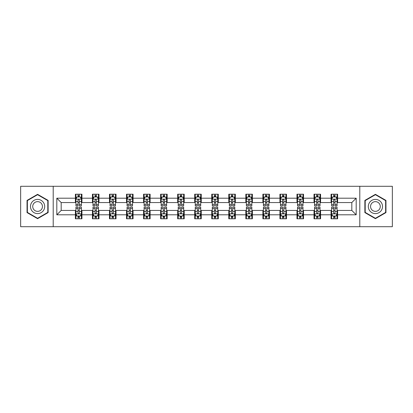 <?xml version="1.0" encoding="UTF-8"?>
<svg xmlns="http://www.w3.org/2000/svg" width="413" height="413" viewBox="0 0 413 413"><rect width="100%" height="100%" fill="white"/><g stroke="black" fill="none" stroke-linecap="round" stroke-linejoin="round"><path stroke-width="0.62" d="M359.79 226.711L392.35 226.711L392.35 186.289L359.79 186.289L359.79 226.711L53.21 226.711L53.21 186.289L20.65 186.289L20.65 226.711L53.21 226.711M359.79 186.289L53.21 186.289M337.612 198.199L337.612 194.208L331.056 194.208L331.056 198.199L320.565 198.199L320.565 194.208L314.009 194.208L314.009 198.199L303.524 198.199L303.524 194.208L296.968 194.208L296.968 198.199L286.477 198.199L286.477 194.208L279.921 194.208L279.921 198.199L269.431 198.199L269.431 194.208L262.88 194.208L262.88 198.199L252.389 198.199L252.389 194.208L245.833 194.208L245.833 198.199L235.343 198.199L235.343 194.208L228.787 194.208L228.787 198.199L218.301 198.199L218.301 194.208L211.745 194.208L211.745 198.199L201.255 198.199L201.255 194.208L194.699 194.208L194.699 198.199L184.213 198.199L184.213 194.208L177.657 194.208L177.657 198.199L167.167 198.199L167.167 194.208L160.611 194.208L160.611 198.199L150.12 198.199L150.12 194.208L143.569 194.208L143.569 198.199L133.079 198.199L133.079 194.208L126.523 194.208L126.523 198.199L116.032 198.199L116.032 194.208L109.476 194.208L109.476 198.199L98.991 198.199L98.991 194.208L92.435 194.208L92.435 198.199L81.944 198.199L81.944 194.208L75.388 194.208L75.388 198.199L56.813 198.199L56.813 214.801L61.186 210.434L75.388 210.434L75.388 218.792L81.944 218.792L81.944 210.434L92.435 210.434L92.435 218.792L98.991 218.792L98.991 210.434L109.476 210.434L109.476 218.792L116.032 218.792L116.032 210.434L126.523 210.434L126.523 218.792L133.079 218.792L133.079 210.434L143.569 210.434L143.569 218.792L150.12 218.792L150.12 210.434L160.611 210.434L160.611 218.792L167.167 218.792L167.167 210.434L177.657 210.434L177.657 218.792L184.213 218.792L184.213 210.434L194.699 210.434L194.699 218.792L201.255 218.792L201.255 210.434L211.745 210.434L211.745 218.792L218.301 218.792L218.301 210.434L228.787 210.434L228.787 218.792L235.343 218.792L235.343 210.434L245.833 210.434L245.833 218.792L252.389 218.792L252.389 210.434L262.88 210.434L262.88 218.792L269.431 218.792L269.431 210.434L279.921 210.434L279.921 218.792L286.477 218.792L286.477 210.434L296.968 210.434L296.968 218.792L303.524 218.792L303.524 210.434L314.009 210.434L314.009 218.792L320.565 218.792L320.565 210.434L331.056 210.434L331.056 218.792L337.612 218.792L337.612 210.434L351.814 210.434L351.814 202.566L337.612 202.566L337.612 198.199L356.187 198.199L356.187 214.801L337.612 214.801M331.056 214.801L320.565 214.801M314.009 214.801L303.524 214.801M296.968 214.801L286.477 214.801M279.921 214.801L269.431 214.801M262.88 214.801L252.389 214.801M245.833 214.801L235.343 214.801M228.787 214.801L218.301 214.801M211.745 214.801L201.255 214.801M194.699 214.801L184.213 214.801M177.657 214.801L167.167 214.801M160.611 214.801L150.12 214.801M143.569 214.801L133.079 214.801M126.523 214.801L116.032 214.801M109.476 214.801L98.991 214.801M92.435 214.801L81.944 214.801M75.388 214.801L56.813 214.801M331.056 198.199L331.056 202.566L320.565 202.566L320.565 198.199M314.009 198.199L314.009 202.566L303.524 202.566L303.524 198.199M296.968 198.199L296.968 202.566L286.477 202.566L286.477 198.199M279.921 198.199L279.921 202.566L269.431 202.566L269.431 198.199M262.88 198.199L262.88 202.566L252.389 202.566L252.389 198.199M245.833 198.199L245.833 202.566L235.343 202.566L235.343 198.199M228.787 198.199L228.787 202.566L218.301 202.566L218.301 198.199M211.745 198.199L211.745 202.566L201.255 202.566L201.255 198.199M194.699 198.199L194.699 202.566L184.213 202.566L184.213 198.199M177.657 198.199L177.657 202.566L167.167 202.566L167.167 198.199M160.611 198.199L160.611 202.566L150.12 202.566L150.12 198.199M143.569 198.199L143.569 202.566L133.079 202.566L133.079 198.199M126.523 198.199L126.523 202.566L116.032 202.566L116.032 198.199M109.476 198.199L109.476 202.566L98.991 202.566L98.991 198.199M92.435 198.199L92.435 202.566L81.944 202.566L81.944 198.199M75.388 198.199L75.388 202.566L61.186 202.566L56.813 198.199M61.186 202.566L61.186 210.434M356.187 214.801L351.814 210.434M351.814 202.566L356.187 198.199M75.388 196.939L75.935 196.939M78.011 196.939L79.322 196.939M81.397 196.939L81.944 196.939M75.388 202.458L75.935 202.458M78.011 202.458L79.322 202.458M81.397 202.458L81.944 202.458M75.388 210.542L75.935 210.542M78.011 210.542L79.322 210.542M81.397 210.542L81.944 210.542M75.388 216.061L75.935 216.061M78.011 216.061L79.322 216.061M81.397 216.061L81.944 216.061M92.435 210.542L92.982 210.542M95.057 210.542L96.368 210.542M98.444 210.542L98.991 210.542M92.435 216.061L92.982 216.061M95.057 216.061L96.368 216.061M98.444 216.061L98.991 216.061M92.435 196.939L92.982 196.939M95.057 196.939L96.368 196.939M98.444 196.939L98.991 196.939M92.435 202.458L92.982 202.458M95.057 202.458L96.368 202.458M98.444 202.458L98.991 202.458M109.476 210.542L110.023 210.542M112.099 210.542L113.41 210.542M115.485 210.542L116.032 210.542M109.476 216.061L110.023 216.061M112.099 216.061L113.41 216.061M115.485 216.061L116.032 216.061M109.476 196.939L110.023 196.939M112.099 196.939L113.41 196.939M115.485 196.939L116.032 196.939M109.476 202.458L110.023 202.458M112.099 202.458L113.41 202.458M115.485 202.458L116.032 202.458M126.523 210.542L127.07 210.542M129.145 210.542L130.456 210.542M132.532 210.542L133.079 210.542M126.523 216.061L127.07 216.061M129.145 216.061L130.456 216.061M132.532 216.061L133.079 216.061M126.523 196.939L127.07 196.939M129.145 196.939L130.456 196.939M132.532 196.939L133.079 196.939M126.523 202.458L127.07 202.458M129.145 202.458L130.456 202.458M132.532 202.458L133.079 202.458M143.569 210.542L144.111 210.542M146.187 210.542L147.498 210.542M149.578 210.542L150.12 210.542M143.569 216.061L144.111 216.061M146.187 216.061L147.498 216.061M149.578 216.061L150.12 216.061M143.569 196.939L144.111 196.939M146.187 196.939L147.498 196.939M149.578 196.939L150.12 196.939M143.569 202.458L144.111 202.458M146.187 202.458L147.498 202.458M149.578 202.458L150.12 202.458M160.611 210.542L161.158 210.542M163.233 210.542L164.544 210.542M166.62 210.542L167.167 210.542M160.611 216.061L161.158 216.061M163.233 216.061L164.544 216.061M166.62 216.061L167.167 216.061M160.611 196.939L161.158 196.939M163.233 196.939L164.544 196.939M166.62 196.939L167.167 196.939M160.611 202.458L161.158 202.458M163.233 202.458L164.544 202.458M166.62 202.458L167.167 202.458M177.657 210.542L178.204 210.542M180.28 210.542L181.591 210.542M183.666 210.542L184.213 210.542M177.657 216.061L178.204 216.061M180.28 216.061L181.591 216.061M183.666 216.061L184.213 216.061M177.657 196.939L178.204 196.939M180.28 196.939L181.591 196.939M183.666 196.939L184.213 196.939M177.657 202.458L178.204 202.458M180.28 202.458L181.591 202.458M183.666 202.458L184.213 202.458M194.699 210.542L195.246 210.542M197.321 210.542L198.632 210.542M200.708 210.542L201.255 210.542M194.699 216.061L195.246 216.061M197.321 216.061L198.632 216.061M200.708 216.061L201.255 216.061M194.699 196.939L195.246 196.939M197.321 196.939L198.632 196.939M200.708 196.939L201.255 196.939M194.699 202.458L195.246 202.458M197.321 202.458L198.632 202.458M200.708 202.458L201.255 202.458M211.745 210.542L212.292 210.542M214.368 210.542L215.679 210.542M217.754 210.542L218.301 210.542M211.745 216.061L212.292 216.061M214.368 216.061L215.679 216.061M217.754 216.061L218.301 216.061M211.745 196.939L212.292 196.939M214.368 196.939L215.679 196.939M217.754 196.939L218.301 196.939M211.745 202.458L212.292 202.458M214.368 202.458L215.679 202.458M217.754 202.458L218.301 202.458M228.787 210.542L229.334 210.542M231.409 210.542L232.72 210.542M234.796 210.542L235.343 210.542M228.787 216.061L229.334 216.061M231.409 216.061L232.72 216.061M234.796 216.061L235.343 216.061M228.787 196.939L229.334 196.939M231.409 196.939L232.72 196.939M234.796 196.939L235.343 196.939M228.787 202.458L229.334 202.458M231.409 202.458L232.72 202.458M234.796 202.458L235.343 202.458M245.833 210.542L246.38 210.542M248.456 210.542L249.767 210.542M251.842 210.542L252.389 210.542M245.833 216.061L246.38 216.061M248.456 216.061L249.767 216.061M251.842 216.061L252.389 216.061M245.833 196.939L246.38 196.939M248.456 196.939L249.767 196.939M251.842 196.939L252.389 196.939M245.833 202.458L246.38 202.458M248.456 202.458L249.767 202.458M251.842 202.458L252.389 202.458M262.88 210.542L263.422 210.542M265.502 210.542L266.813 210.542M268.889 210.542L269.431 210.542M262.88 216.061L263.422 216.061M265.502 216.061L266.813 216.061M268.889 216.061L269.431 216.061M262.88 196.939L263.422 196.939M265.502 196.939L266.813 196.939M268.889 196.939L269.431 196.939M262.88 202.458L263.422 202.458M265.502 202.458L266.813 202.458M268.889 202.458L269.431 202.458M279.921 210.542L280.468 210.542M282.544 210.542L283.855 210.542M285.93 210.542L286.477 210.542M279.921 216.061L280.468 216.061M282.544 216.061L283.855 216.061M285.93 216.061L286.477 216.061M279.921 196.939L280.468 196.939M282.544 196.939L283.855 196.939M285.93 196.939L286.477 196.939M279.921 202.458L280.468 202.458M282.544 202.458L283.855 202.458M285.93 202.458L286.477 202.458M296.968 210.542L297.515 210.542M299.59 210.542L300.901 210.542M302.977 210.542L303.524 210.542M296.968 216.061L297.515 216.061M299.59 216.061L300.901 216.061M302.977 216.061L303.524 216.061M296.968 196.939L297.515 196.939M299.59 196.939L300.901 196.939M302.977 196.939L303.524 196.939M296.968 202.458L297.515 202.458M299.59 202.458L300.901 202.458M302.977 202.458L303.524 202.458M314.009 210.542L314.556 210.542M316.632 210.542L317.943 210.542M320.018 210.542L320.565 210.542M314.009 216.061L314.556 216.061M316.632 216.061L317.943 216.061M320.018 216.061L320.565 216.061M314.009 196.939L314.556 196.939M316.632 196.939L317.943 196.939M320.018 196.939L320.565 196.939M314.009 202.458L314.556 202.458M316.632 202.458L317.943 202.458M320.018 202.458L320.565 202.458M331.056 210.542L331.603 210.542M333.678 210.542L334.989 210.542M337.065 210.542L337.612 210.542M331.056 216.061L331.603 216.061M333.678 216.061L334.989 216.061M337.065 216.061L337.612 216.061M331.056 196.939L331.603 196.939M333.678 196.939L334.989 196.939M337.065 196.939L337.612 196.939M331.056 202.458L331.603 202.458M333.678 202.458L334.989 202.458M337.065 202.458L337.612 202.458M37.583 218.673L48.13 212.587L48.13 200.413L37.583 194.327L27.041 200.413L27.041 212.587L37.583 218.673M385.959 200.413L375.417 194.327L364.87 200.413L364.87 212.587L375.417 218.673L385.959 212.587L385.959 200.413M79.322 195.628L78.011 195.628M81.397 204.476L79.322 204.476L79.322 205.844L81.397 205.844L81.397 199.18L80.308 196.996L77.03 196.996L75.935 199.18L75.935 205.844L78.011 205.844L78.011 204.476L75.935 204.476M75.935 199.18L75.935 194.208M81.397 199.18L81.397 194.208M78.011 196.996L78.011 194.208M79.322 194.208L79.322 196.996M79.322 204.476L79.322 200C78.888 199.159 78.449 199.159 78.011 200L78.011 204.476M78.011 217.372L79.322 217.372M75.935 208.524L78.011 208.524L78.011 207.156L75.935 207.156L75.935 213.82L77.03 216.004L80.308 216.004L81.397 213.82L81.397 207.156L79.322 207.156L79.322 208.524L81.397 208.524M81.397 213.82L81.397 218.792M75.935 213.82L75.935 218.792M79.322 216.004L79.322 218.792M78.011 218.792L78.011 216.004M78.011 208.524L78.011 213C78.449 213.841 78.883 213.841 79.322 213L79.322 208.524M43.737 210.052A7.104 7.104 0 0 0 41.135 200.351A7.104 7.104 0 0 0 31.434 202.948A7.104 7.104 0 0 0 34.036 212.649A7.104 7.104 0 0 0 43.737 210.052M41.796 208.932A4.863 4.863 0 0 0 40.015 202.287A4.863 4.863 0 0 0 33.376 204.068A4.863 4.863 0 0 0 35.157 210.713A4.863 4.863 0 0 0 41.796 208.932M27.372 212.396L27.372 200.604L37.583 194.704L47.8 200.604L47.8 212.396L37.583 218.296L27.372 212.396M375.417 199.396A7.104 7.104 0 0 0 368.313 206.5A7.104 7.104 0 0 0 375.417 213.604A7.104 7.104 0 0 0 382.515 206.5A7.104 7.104 0 0 0 375.417 199.396M375.417 201.637A4.863 4.863 0 0 0 370.554 206.5A4.863 4.863 0 0 0 375.417 211.363A4.863 4.863 0 0 0 380.275 206.5A4.863 4.863 0 0 0 375.417 201.637M385.628 212.396L375.417 218.296L365.2 212.396L365.2 200.604L375.417 194.704L385.628 200.604L385.628 212.396M96.368 195.628L95.057 195.628M98.444 204.476L96.368 204.476L96.368 205.844L98.444 205.844L98.444 199.18L97.349 196.996L94.071 196.996L92.982 199.18L92.982 205.844L95.057 205.844L95.057 204.476L92.982 204.476M92.982 199.18L92.982 194.208M98.444 199.18L98.444 194.208M95.057 196.996L95.057 194.208M96.368 194.208L96.368 196.996M96.368 204.476L96.368 200C95.93 199.159 95.491 199.159 95.057 200L95.057 204.476M113.41 195.628L112.099 195.628M115.485 204.476L113.41 204.476L113.41 205.844L115.485 205.844L115.485 199.18L114.396 196.996L111.118 196.996L110.023 199.18L110.023 205.844L112.099 205.844L112.099 204.476L110.023 204.476M110.023 199.18L110.023 194.208M115.485 199.18L115.485 194.208M112.099 196.996L112.099 194.208M113.41 194.208L113.41 196.996M113.41 204.476L113.41 200C112.976 199.159 112.537 199.159 112.099 200L112.099 204.476M95.057 217.372L96.368 217.372M92.982 208.524L95.057 208.524L95.057 207.156L92.982 207.156L92.982 213.82L94.071 216.004L97.349 216.004L98.444 213.82L98.444 207.156L96.368 207.156L96.368 208.524L98.444 208.524M98.444 213.82L98.444 218.792M92.982 213.82L92.982 218.792M96.368 216.004L96.368 218.792M95.057 218.792L95.057 216.004M95.057 208.524L95.057 213C95.491 213.841 95.93 213.841 96.368 213L96.368 208.524M112.099 217.372L113.41 217.372M110.023 208.524L112.099 208.524L112.099 207.156L110.023 207.156L110.023 213.82L111.118 216.004L114.396 216.004L115.485 213.82L115.485 207.156L113.41 207.156L113.41 208.524L115.485 208.524M115.485 213.82L115.485 218.792M110.023 213.82L110.023 218.792M113.41 216.004L113.41 218.792M112.099 218.792L112.099 216.004M112.099 208.524L112.099 213C112.537 213.841 112.971 213.841 113.41 213L113.41 208.524M130.456 195.628L129.145 195.628M132.532 204.476L130.456 204.476L130.456 205.844L132.532 205.844L132.532 199.18L131.437 196.996L128.159 196.996L127.07 199.18L127.07 205.844L129.145 205.844L129.145 204.476L127.07 204.476M127.07 199.18L127.07 194.208M132.532 199.18L132.532 194.208M129.145 196.996L129.145 194.208M130.456 194.208L130.456 196.996M130.456 204.476L130.456 200C130.018 199.159 129.584 199.159 129.145 200L129.145 204.476M147.498 195.628L146.187 195.628M149.578 204.476L147.498 204.476L147.498 205.844L149.578 205.844L149.578 199.18L148.484 196.996L145.206 196.996L144.111 199.18L144.111 205.844L146.187 205.844L146.187 204.476L144.111 204.476M144.111 199.18L144.111 194.208M149.578 199.18L149.578 194.208M146.187 196.996L146.187 194.208M147.498 194.208L147.498 196.996M147.498 204.476L147.498 200C147.064 199.159 146.625 199.159 146.187 200L146.187 204.476M164.544 195.628L163.233 195.628M166.62 204.476L164.544 204.476L164.544 205.844L166.62 205.844L166.62 199.18L165.525 196.996L162.252 196.996L161.158 199.18L161.158 205.844L163.233 205.844L163.233 204.476L161.158 204.476M161.158 199.18L161.158 194.208M166.62 199.18L166.62 194.208M163.233 196.996L163.233 194.208M164.544 194.208L164.544 196.996M164.544 204.476L164.544 200C164.106 199.159 163.672 199.159 163.233 200L163.233 204.476M129.145 217.372L130.456 217.372M127.07 208.524L129.145 208.524L129.145 207.156L127.07 207.156L127.07 213.82L128.159 216.004L131.437 216.004L132.532 213.82L132.532 207.156L130.456 207.156L130.456 208.524L132.532 208.524M132.532 213.82L132.532 218.792M127.07 213.82L127.07 218.792M130.456 216.004L130.456 218.792M129.145 218.792L129.145 216.004M129.145 208.524L129.145 213C129.579 213.841 130.018 213.841 130.456 213L130.456 208.524M146.187 217.372L147.498 217.372M144.111 208.524L146.187 208.524L146.187 207.156L144.111 207.156L144.111 213.82L145.206 216.004L148.484 216.004L149.578 213.82L149.578 207.156L147.498 207.156L147.498 208.524L149.578 208.524M149.578 213.82L149.578 218.792M144.111 213.82L144.111 218.792M147.498 216.004L147.498 218.792M146.187 218.792L146.187 216.004M146.187 208.524L146.187 213C146.625 213.841 147.064 213.841 147.498 213L147.498 208.524M163.233 217.372L164.544 217.372M161.158 208.524L163.233 208.524L163.233 207.156L161.158 207.156L161.158 213.82L162.252 216.004L165.525 216.004L166.62 213.82L166.62 207.156L164.544 207.156L164.544 208.524L166.62 208.524M166.62 213.82L166.62 218.792M161.158 213.82L161.158 218.792M164.544 216.004L164.544 218.792M163.233 218.792L163.233 216.004M163.233 208.524L163.233 213C163.672 213.841 164.106 213.841 164.544 213L164.544 208.524M181.591 195.628L180.28 195.628M183.666 204.476L181.591 204.476L181.591 205.844L183.666 205.844L183.666 199.18L182.572 196.996L179.294 196.996L178.204 199.18L178.204 205.844L180.28 205.844L180.28 204.476L178.204 204.476M178.204 199.18L178.204 194.208M183.666 199.18L183.666 194.208M180.28 196.996L180.28 194.208M181.591 194.208L181.591 196.996M181.591 204.476L181.591 200C181.152 199.159 180.713 199.159 180.28 200L180.28 204.476M180.28 217.372L181.591 217.372M178.204 208.524L180.28 208.524L180.28 207.156L178.204 207.156L178.204 213.82L179.294 216.004L182.572 216.004L183.666 213.82L183.666 207.156L181.591 207.156L181.591 208.524L183.666 208.524M183.666 213.82L183.666 218.792M178.204 213.82L178.204 218.792M181.591 216.004L181.591 218.792M180.28 218.792L180.28 216.004M180.28 208.524L180.28 213C180.713 213.841 181.152 213.841 181.591 213L181.591 208.524M198.632 195.628L197.321 195.628M200.708 204.476L198.632 204.476L198.632 205.844L200.708 205.844L200.708 199.18L199.618 196.996L196.34 196.996L195.246 199.18L195.246 205.844L197.321 205.844L197.321 204.476L195.246 204.476M195.246 199.18L195.246 194.208M200.708 199.18L200.708 194.208M197.321 196.996L197.321 194.208M198.632 194.208L198.632 196.996M198.632 204.476L198.632 200C198.199 199.159 197.76 199.159 197.321 200L197.321 204.476M197.321 217.372L198.632 217.372M195.246 208.524L197.321 208.524L197.321 207.156L195.246 207.156L195.246 213.82L196.34 216.004L199.618 216.004L200.708 213.82L200.708 207.156L198.632 207.156L198.632 208.524L200.708 208.524M200.708 213.82L200.708 218.792M195.246 213.82L195.246 218.792M198.632 216.004L198.632 218.792M197.321 218.792L197.321 216.004M197.321 208.524L197.321 213C197.76 213.841 198.194 213.841 198.632 213L198.632 208.524M215.679 195.628L214.368 195.628M217.754 204.476L215.679 204.476L215.679 205.844L217.754 205.844L217.754 199.18L216.66 196.996L213.382 196.996L212.292 199.18L212.292 205.844L214.368 205.844L214.368 204.476L212.292 204.476M212.292 199.18L212.292 194.208M217.754 199.18L217.754 194.208M214.368 196.996L214.368 194.208M215.679 194.208L215.679 196.996M215.679 204.476L215.679 200C215.24 199.159 214.806 199.159 214.368 200L214.368 204.476M214.368 217.372L215.679 217.372M212.292 208.524L214.368 208.524L214.368 207.156L212.292 207.156L212.292 213.82L213.382 216.004L216.66 216.004L217.754 213.82L217.754 207.156L215.679 207.156L215.679 208.524L217.754 208.524M217.754 213.82L217.754 218.792M212.292 213.82L212.292 218.792M215.679 216.004L215.679 218.792M214.368 218.792L214.368 216.004M214.368 208.524L214.368 213C214.801 213.841 215.24 213.841 215.679 213L215.679 208.524M232.72 195.628L231.409 195.628M234.796 204.476L232.72 204.476L232.72 205.844L234.796 205.844L234.796 199.18L233.706 196.996L230.428 196.996L229.334 199.18L229.334 205.844L231.409 205.844L231.409 204.476L229.334 204.476M229.334 199.18L229.334 194.208M234.796 199.18L234.796 194.208M231.409 196.996L231.409 194.208M232.72 194.208L232.72 196.996M232.72 204.476L232.72 200C232.287 199.159 231.848 199.159 231.409 200L231.409 204.476M231.409 217.372L232.72 217.372M229.334 208.524L231.409 208.524L231.409 207.156L229.334 207.156L229.334 213.82L230.428 216.004L233.706 216.004L234.796 213.82L234.796 207.156L232.72 207.156L232.72 208.524L234.796 208.524M234.796 213.82L234.796 218.792M229.334 213.82L229.334 218.792M232.72 216.004L232.72 218.792M231.409 218.792L231.409 216.004M231.409 208.524L231.409 213C231.848 213.841 232.287 213.841 232.72 213L232.72 208.524M249.767 195.628L248.456 195.628M251.842 204.476L249.767 204.476L249.767 205.844L251.842 205.844L251.842 199.18L250.748 196.996L247.475 196.996L246.38 199.18L246.38 205.844L248.456 205.844L248.456 204.476L246.38 204.476M246.38 199.18L246.38 194.208M251.842 199.18L251.842 194.208M248.456 196.996L248.456 194.208M249.767 194.208L249.767 196.996M249.767 204.476L249.767 200C249.328 199.159 248.894 199.159 248.456 200L248.456 204.476M248.456 217.372L249.767 217.372M246.38 208.524L248.456 208.524L248.456 207.156L246.38 207.156L246.38 213.82L247.475 216.004L250.748 216.004L251.842 213.82L251.842 207.156L249.767 207.156L249.767 208.524L251.842 208.524M251.842 213.82L251.842 218.792M246.38 213.82L246.38 218.792M249.767 216.004L249.767 218.792M248.456 218.792L248.456 216.004M248.456 208.524L248.456 213C248.894 213.841 249.328 213.841 249.767 213L249.767 208.524M266.813 195.628L265.502 195.628M268.889 204.476L266.813 204.476L266.813 205.844L268.889 205.844L268.889 199.18L267.794 196.996L264.516 196.996L263.422 199.18L263.422 205.844L265.502 205.844L265.502 204.476L263.422 204.476M263.422 199.18L263.422 194.208M268.889 199.18L268.889 194.208M265.502 196.996L265.502 194.208M266.813 194.208L266.813 196.996M266.813 204.476L266.813 200C266.375 199.159 265.936 199.159 265.502 200L265.502 204.476M265.502 217.372L266.813 217.372M263.422 208.524L265.502 208.524L265.502 207.156L263.422 207.156L263.422 213.82L264.516 216.004L267.794 216.004L268.889 213.82L268.889 207.156L266.813 207.156L266.813 208.524L268.889 208.524M268.889 213.82L268.889 218.792M263.422 213.82L263.422 218.792M266.813 216.004L266.813 218.792M265.502 218.792L265.502 216.004M265.502 208.524L265.502 213C265.936 213.841 266.375 213.841 266.813 213L266.813 208.524M283.855 195.628L282.544 195.628M285.93 204.476L283.855 204.476L283.855 205.844L285.93 205.844L285.93 199.18L284.841 196.996L281.563 196.996L280.468 199.18L280.468 205.844L282.544 205.844L282.544 204.476L280.468 204.476M280.468 199.18L280.468 194.208M285.93 199.18L285.93 194.208M282.544 196.996L282.544 194.208M283.855 194.208L283.855 196.996M283.855 204.476L283.855 200C283.421 199.159 282.982 199.159 282.544 200L282.544 204.476M282.544 217.372L283.855 217.372M280.468 208.524L282.544 208.524L282.544 207.156L280.468 207.156L280.468 213.82L281.563 216.004L284.841 216.004L285.93 213.82L285.93 207.156L283.855 207.156L283.855 208.524L285.93 208.524M285.93 213.82L285.93 218.792M280.468 213.82L280.468 218.792M283.855 216.004L283.855 218.792M282.544 218.792L282.544 216.004M282.544 208.524L282.544 213C282.982 213.841 283.416 213.841 283.855 213L283.855 208.524M300.901 195.628L299.59 195.628M302.977 204.476L300.901 204.476L300.901 205.844L302.977 205.844L302.977 199.18L301.882 196.996L298.604 196.996L297.515 199.18L297.515 205.844L299.59 205.844L299.59 204.476L297.515 204.476M297.515 199.18L297.515 194.208M302.977 199.18L302.977 194.208M299.59 196.996L299.59 194.208M300.901 194.208L300.901 196.996M300.901 204.476L300.901 200C300.463 199.159 300.029 199.159 299.59 200L299.59 204.476M299.59 217.372L300.901 217.372M297.515 208.524L299.59 208.524L299.59 207.156L297.515 207.156L297.515 213.82L298.604 216.004L301.882 216.004L302.977 213.82L302.977 207.156L300.901 207.156L300.901 208.524L302.977 208.524M302.977 213.82L302.977 218.792M297.515 213.82L297.515 218.792M300.901 216.004L300.901 218.792M299.59 218.792L299.59 216.004M299.59 208.524L299.59 213C300.024 213.841 300.463 213.841 300.901 213L300.901 208.524M317.943 195.628L316.632 195.628M320.018 204.476L317.943 204.476L317.943 205.844L320.018 205.844L320.018 199.18L318.929 196.996L315.651 196.996L314.556 199.18L314.556 205.844L316.632 205.844L316.632 204.476L314.556 204.476M314.556 199.18L314.556 194.208M320.018 199.18L320.018 194.208M316.632 196.996L316.632 194.208M317.943 194.208L317.943 196.996M317.943 204.476L317.943 200C317.509 199.159 317.07 199.159 316.632 200L316.632 204.476M316.632 217.372L317.943 217.372M314.556 208.524L316.632 208.524L316.632 207.156L314.556 207.156L314.556 213.82L315.651 216.004L318.929 216.004L320.018 213.82L320.018 207.156L317.943 207.156L317.943 208.524L320.018 208.524M320.018 213.82L320.018 218.792M314.556 213.82L314.556 218.792M317.943 216.004L317.943 218.792M316.632 218.792L316.632 216.004M316.632 208.524L316.632 213C317.07 213.841 317.509 213.841 317.943 213L317.943 208.524M334.989 195.628L333.678 195.628M337.065 204.476L334.989 204.476L334.989 205.844L337.065 205.844L337.065 199.18L335.97 196.996L332.692 196.996L331.603 199.18L331.603 205.844L333.678 205.844L333.678 204.476L331.603 204.476M331.603 199.18L331.603 194.208M337.065 199.18L337.065 194.208M333.678 196.996L333.678 194.208M334.989 194.208L334.989 196.996M334.989 204.476L334.989 200C334.551 199.159 334.117 199.159 333.678 200L333.678 204.476M333.678 217.372L334.989 217.372M331.603 208.524L333.678 208.524L333.678 207.156L331.603 207.156L331.603 213.82L332.692 216.004L335.97 216.004L337.065 213.82L337.065 207.156L334.989 207.156L334.989 208.524L337.065 208.524M337.065 213.82L337.065 218.792M331.603 213.82L331.603 218.792M334.989 216.004L334.989 218.792M333.678 218.792L333.678 216.004M333.678 208.524L333.678 213C334.112 213.841 334.551 213.841 334.989 213L334.989 208.524M81.371 199.123L75.961 199.123M75.935 197.125L76.963 197.125M80.37 197.125L81.397 197.125M78.011 201.544L75.935 201.544M81.397 201.544L79.322 201.544M79.322 196.325L78.011 196.325M75.961 213.877L81.371 213.877M81.397 215.875L80.37 215.875M76.963 215.875L75.935 215.875M79.322 211.456L81.397 211.456M75.935 211.456L78.011 211.456M78.011 216.675L79.322 216.675M98.413 199.123L93.008 199.123M92.982 197.125L94.009 197.125M97.416 197.125L98.444 197.125M95.057 201.544L92.982 201.544M98.444 201.544L96.368 201.544M96.368 196.325L95.057 196.325M115.459 199.123L110.049 199.123M110.023 197.125L111.051 197.125M114.458 197.125L115.485 197.125M112.099 201.544L110.023 201.544M115.485 201.544L113.41 201.544M113.41 196.325L112.099 196.325M93.008 213.877L98.413 213.877M98.444 215.875L97.416 215.875M94.009 215.875L92.982 215.875M96.368 211.456L98.444 211.456M92.982 211.456L95.057 211.456M95.057 216.675L96.368 216.675M110.049 213.877L115.459 213.877M115.485 215.875L114.458 215.875M111.051 215.875L110.023 215.875M113.41 211.456L115.485 211.456M110.023 211.456L112.099 211.456M112.099 216.675L113.41 216.675M132.506 199.123L127.096 199.123M127.07 197.125L128.097 197.125M131.504 197.125L132.532 197.125M129.145 201.544L127.07 201.544M132.532 201.544L130.456 201.544M130.456 196.325L129.145 196.325M149.547 199.123L144.142 199.123M144.111 197.125L145.139 197.125M148.551 197.125L149.578 197.125M146.187 201.544L144.111 201.544M149.578 201.544L147.498 201.544M147.498 196.325L146.187 196.325M166.594 199.123L161.184 199.123M161.158 197.125L162.185 197.125M165.592 197.125L166.62 197.125M163.233 201.544L161.158 201.544M166.62 201.544L164.544 201.544M164.544 196.325L163.233 196.325M127.096 213.877L132.506 213.877M132.532 215.875L131.504 215.875M128.097 215.875L127.07 215.875M130.456 211.456L132.532 211.456M127.07 211.456L129.145 211.456M129.145 216.675L130.456 216.675M144.142 213.877L149.547 213.877M149.578 215.875L148.551 215.875M145.139 215.875L144.111 215.875M147.498 211.456L149.578 211.456M144.111 211.456L146.187 211.456M146.187 216.675L147.498 216.675M161.184 213.877L166.594 213.877M166.62 215.875L165.592 215.875M162.185 215.875L161.158 215.875M164.544 211.456L166.62 211.456M161.158 211.456L163.233 211.456M163.233 216.675L164.544 216.675M183.635 199.123L178.23 199.123M178.204 197.125L179.227 197.125M182.639 197.125L183.666 197.125M180.28 201.544L178.204 201.544M183.666 201.544L181.591 201.544M181.591 196.325L180.28 196.325M178.23 213.877L183.635 213.877M183.666 215.875L182.639 215.875M179.227 215.875L178.204 215.875M181.591 211.456L183.666 211.456M178.204 211.456L180.28 211.456M180.28 216.675L181.591 216.675M200.682 199.123L195.272 199.123M195.246 197.125L196.273 197.125M199.68 197.125L200.708 197.125M197.321 201.544L195.246 201.544M200.708 201.544L198.632 201.544M198.632 196.325L197.321 196.325M195.272 213.877L200.682 213.877M200.708 215.875L199.68 215.875M196.273 215.875L195.246 215.875M198.632 211.456L200.708 211.456M195.246 211.456L197.321 211.456M197.321 216.675L198.632 216.675M217.728 199.123L212.318 199.123M212.292 197.125L213.32 197.125M216.727 197.125L217.754 197.125M214.368 201.544L212.292 201.544M217.754 201.544L215.679 201.544M215.679 196.325L214.368 196.325M212.318 213.877L217.728 213.877M217.754 215.875L216.727 215.875M213.32 215.875L212.292 215.875M215.679 211.456L217.754 211.456M212.292 211.456L214.368 211.456M214.368 216.675L215.679 216.675M234.77 199.123L229.365 199.123M229.334 197.125L230.361 197.125M233.773 197.125L234.796 197.125M231.409 201.544L229.334 201.544M234.796 201.544L232.72 201.544M232.72 196.325L231.409 196.325M229.365 213.877L234.77 213.877M234.796 215.875L233.773 215.875M230.361 215.875L229.334 215.875M232.72 211.456L234.796 211.456M229.334 211.456L231.409 211.456M231.409 216.675L232.72 216.675M251.816 199.123L246.406 199.123M246.38 197.125L247.408 197.125M250.815 197.125L251.842 197.125M248.456 201.544L246.38 201.544M251.842 201.544L249.767 201.544M249.767 196.325L248.456 196.325M246.406 213.877L251.816 213.877M251.842 215.875L250.815 215.875M247.408 215.875L246.38 215.875M249.767 211.456L251.842 211.456M246.38 211.456L248.456 211.456M248.456 216.675L249.767 216.675M268.858 199.123L263.453 199.123M263.422 197.125L264.449 197.125M267.861 197.125L268.889 197.125M265.502 201.544L263.422 201.544M268.889 201.544L266.813 201.544M266.813 196.325L265.502 196.325M263.453 213.877L268.858 213.877M268.889 215.875L267.861 215.875M264.449 215.875L263.422 215.875M266.813 211.456L268.889 211.456M263.422 211.456L265.502 211.456M265.502 216.675L266.813 216.675M285.904 199.123L280.494 199.123M280.468 197.125L281.496 197.125M284.903 197.125L285.93 197.125M282.544 201.544L280.468 201.544M285.93 201.544L283.855 201.544M283.855 196.325L282.544 196.325M280.494 213.877L285.904 213.877M285.93 215.875L284.903 215.875M281.496 215.875L280.468 215.875M283.855 211.456L285.93 211.456M280.468 211.456L282.544 211.456M282.544 216.675L283.855 216.675M302.951 199.123L297.541 199.123M297.515 197.125L298.542 197.125M301.949 197.125L302.977 197.125M299.59 201.544L297.515 201.544M302.977 201.544L300.901 201.544M300.901 196.325L299.59 196.325M297.541 213.877L302.951 213.877M302.977 215.875L301.949 215.875M298.542 215.875L297.515 215.875M300.901 211.456L302.977 211.456M297.515 211.456L299.59 211.456M299.59 216.675L300.901 216.675M319.992 199.123L314.587 199.123M314.556 197.125L315.584 197.125M318.991 197.125L320.018 197.125M316.632 201.544L314.556 201.544M320.018 201.544L317.943 201.544M317.943 196.325L316.632 196.325M314.587 213.877L319.992 213.877M320.018 215.875L318.991 215.875M315.584 215.875L314.556 215.875M317.943 211.456L320.018 211.456M314.556 211.456L316.632 211.456M316.632 216.675L317.943 216.675M337.039 199.123L331.629 199.123M331.603 197.125L332.63 197.125M336.037 197.125L337.065 197.125M333.678 201.544L331.603 201.544M337.065 201.544L334.989 201.544M334.989 196.325L333.678 196.325M331.629 213.877L337.039 213.877M337.065 215.875L336.037 215.875M332.63 215.875L331.603 215.875M334.989 211.456L337.065 211.456M331.603 211.456L333.678 211.456M333.678 216.675L334.989 216.675"/></g></svg>
